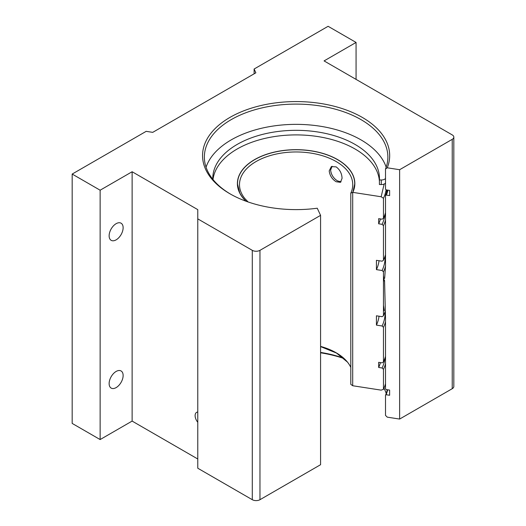 <?xml version="1.0" encoding="UTF-8"?>
<svg xmlns="http://www.w3.org/2000/svg" width="526" height="526" viewBox="0 0 526 526"><rect width="100%" height="100%" fill="white"/><g stroke="black" fill="none" stroke-linecap="round" stroke-linejoin="round"><path stroke-width="0.79" d="M229.954 193.792L229.954 193.792A93.562 54.02 180 0 1 229.961 117.397A93.562 54.02 180 0 1 362.276 117.397A93.562 54.02 180 0 1 387.261 167.801L399.628 169.714L452.235 139.337A5.431 3.136 0 0 0 453.826 137.122A5.431 3.136 0 0 0 452.235 134.906L324.075 60.911L356.069 42.442L328.106 26.3L254.111 69.024L255.866 72.812L152.731 132.355L146.175 131.342L72.174 174.06L100.131 190.208L132.125 171.739L197.776 209.637L197.776 218.875L252.289 250.343A5.431 3.136 0 0 0 259.962 250.343L320.571 215.358L317.257 208.217A93.562 54.02 180 0 1 229.954 193.792M387.945 190.162A92.661 53.494 180 0 1 386.386 195.093L389.621 195.593L389.621 190.419L386.386 189.919L385.512 189.268L385.512 169.004A91.754 52.975 0 0 0 387.872 157.07A91.754 52.975 0 0 0 360.994 119.612A91.754 52.975 0 0 0 261.001 108.132A91.754 52.975 0 0 0 204.364 157.07A91.754 52.975 0 0 0 230.605 194.16M320.571 352.808A93.562 54.02 180 0 1 344.142 358.587M320.571 352.413A91.754 52.975 180 0 1 343.675 358.167M452.235 139.337L452.235 388.694L399.628 419.064L387.261 417.151L385.512 415.402L385.512 395.361L386.123 394.717A92.385 53.336 0 0 0 387.682 389.792M383.973 388.188A91.754 52.975 180 0 1 386.215 393.448M197.776 412.042A7.101 4.103 -120 0 0 196.586 412.371A7.101 4.103 -120 0 0 197.776 422.273M116.128 371.448A9.895 5.714 -60 0 1 121.079 370.962A9.895 5.714 -60 0 1 122.597 378.891A9.895 5.714 -60 0 1 116.128 387.609A9.895 5.714 -60 0 1 111.183 388.103A9.895 5.714 -60 0 1 109.664 380.173A9.895 5.714 -60 0 1 116.128 371.448M116.128 223.681A9.895 5.714 -60 0 1 121.079 223.195A9.895 5.714 -60 0 1 122.597 231.124A9.895 5.714 -60 0 1 116.128 239.849A9.895 5.714 -60 0 1 111.183 240.336A9.895 5.714 -60 0 1 109.664 232.407A9.895 5.714 -60 0 1 116.128 223.681M386.176 167.202A91.754 52.975 0 0 0 360.994 139.877A91.754 52.975 0 0 0 269.312 126.667A91.754 52.975 0 0 0 206.054 167.202M386.123 394.717L389.621 395.263L389.621 390.088L386.123 389.549L385.512 388.714L385.512 318.059L384.565 280.47M452.235 388.694A5.431 3.136 0 0 0 453.826 386.478L453.826 137.122M197.776 218.875L197.776 468.225L252.289 499.7A5.431 3.136 0 0 0 259.962 499.7L320.571 464.708L320.571 215.358M72.174 174.06L72.174 423.417L100.131 439.558L132.125 421.089L197.776 458.994M356.069 79.387L356.069 42.442M132.125 421.089L132.125 171.739M100.131 190.208L100.131 439.558M254.111 73.824L254.111 69.024M399.628 419.064L399.628 169.714M385.512 169.004L387.261 167.801M386.386 195.093L385.512 195.475L385.512 266.353L384.664 278.326M387.175 190.044A91.754 52.975 180 0 1 385.512 195.475M387.221 389.72A91.754 52.975 180 0 1 385.512 395.361M212.997 179.511A83.338 48.116 180 0 1 267.057 137.924A83.338 48.116 180 0 1 355.043 148.996A83.338 48.116 180 0 1 379.417 181.509M212.787 179.248A83.338 48.116 180 0 1 212.78 178.439A83.338 48.116 180 0 1 264.223 133.985A83.338 48.116 180 0 1 355.043 144.42A83.338 48.116 180 0 1 379.456 178.439A83.338 48.116 180 0 1 379.417 179.951L379.417 184.534L381.271 184.567A4.524 2.61 0 0 0 385.512 183.055M385.512 178.478A4.524 2.61 180 0 1 381.271 179.984L381.271 184.567M379.417 179.951L381.271 179.984M383.467 305.284L384.322 310.728M384.158 184.028L381.153 196.757L352.828 192.371L352.703 192.91L352.828 192.371A58.721 33.901 0 0 0 337.639 159.602A58.721 33.901 0 0 0 266.038 154.46A58.721 33.901 0 0 0 239.849 193.272A58.721 33.901 0 0 0 245.938 201.182M384.947 358.213A89.039 51.41 180 0 1 382.113 367.996L383.467 369.351L383.467 389.325L381.153 390.141L352.828 385.762L352.703 385.19L352.703 192.91M332.097 166.255L330.611 170.089C331.156 174.711 333.471 178.327 337.547 180.937L341.072 181.818L337.547 180.937C333.471 178.327 331.156 174.711 330.611 170.089L332.097 166.255M385.131 255.965A89.039 51.41 180 0 1 382.113 270.509L383.467 271.863L383.467 315.751L382.113 316.685L376.432 315.804L376.432 325.114A83.161 48.011 0 0 0 379.049 316.211M385.144 313.601A89.039 51.41 180 0 1 382.113 325.995L383.467 327.35L383.467 361.927L382.113 362.861L378.661 362.329L378.661 367.464A85.462 49.345 0 0 0 380.469 362.611M381.153 196.757L383.467 198.289L383.467 218.264A90.446 52.219 0 0 0 385.512 212.655M383.467 218.264L382.113 219.197L378.661 218.665L378.661 223.8A85.462 49.345 0 0 0 380.469 218.941M384.947 214.549A89.039 51.41 180 0 1 382.113 224.332L383.467 225.687L383.467 260.265A90.446 52.219 0 0 0 385.512 254.656M383.467 260.265L382.113 261.198L376.432 260.324L376.432 269.628A83.161 48.011 0 0 0 379.049 260.725M383.467 315.751A90.446 52.219 0 0 0 385.012 311.826M383.467 361.927A90.446 52.219 0 0 0 385.512 356.319M382.113 367.996L378.661 367.464M382.113 325.995L376.432 325.114M382.113 270.509L376.432 269.628M382.113 224.332L378.661 223.8M386.15 189.741A90.446 52.219 180 0 1 383.467 198.289M385.512 363.749A90.446 52.219 180 0 1 383.467 369.351M383.467 389.325A90.446 52.219 0 0 0 385.512 383.717M385.512 220.085A90.446 52.219 180 0 1 383.467 225.687M385.512 266.261A90.446 52.219 180 0 1 383.467 271.863M385.512 321.748A90.446 52.219 180 0 1 383.467 327.35M246.155 201.267A58.59 33.828 180 0 1 237.528 183.594A58.59 33.828 180 0 1 273.698 152.343A58.59 33.828 180 0 1 337.547 159.674A58.59 33.828 180 0 1 354.708 183.594A58.59 33.828 180 0 1 352.703 192.371L352.703 385.722A58.59 33.828 0 0 0 352.762 385.584M342.064 178.327L340.447 182.338L336.153 181.74C332.084 179.149 329.763 175.539 329.204 170.897L331.347 166.584L336.153 166.887C339.888 169.674 341.861 173.488 342.064 178.327M248.088 201.951L244.8 198.473A56.624 32.691 180 0 1 239.494 184.652A56.624 32.691 180 0 1 274.447 154.453A56.624 32.691 180 0 1 336.153 161.541A56.624 32.691 180 0 1 352.742 184.652A56.624 32.691 180 0 1 350.803 193.141L352.703 192.371M350.803 367.398A56.624 32.691 0 0 0 347.436 362.066A56.624 32.691 0 0 0 336.153 352.768A56.624 32.691 0 0 0 320.571 346.397M352.703 385.722L350.803 384.368L350.803 193.141M383.467 275.69L384.322 281.134M252.289 250.343L252.289 499.7M259.962 499.7L259.962 250.343M239.849 193.272L237.528 184.133M354.708 184.133L352.808 192.417M386.557 189.945L386.557 192.457M347.436 362.066L336.508 353.064L320.571 346.588"/></g></svg>
